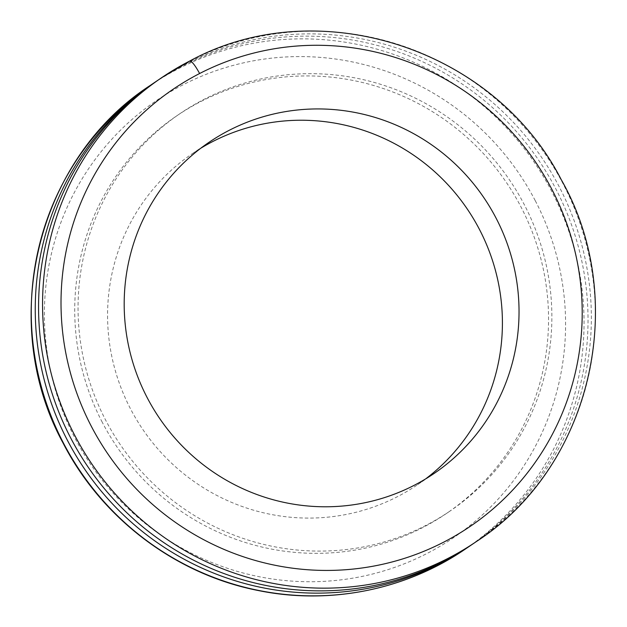 <?xml version="1.0" encoding="UTF-8"?>
<svg xmlns="http://www.w3.org/2000/svg" width="627" height="627" viewBox="0 0 627 627"><rect width="100%" height="100%" fill="white"/><g stroke="black" fill="none" stroke-linecap="round" stroke-linejoin="round"><path stroke-width="0.47" stroke-dasharray="3.13 2.35" d="M155.723 81.722A280.285 274.579 -124.2 0 1 411.673 57.002A280.285 274.579 -124.2 0 1 579.121 389.923A280.285 274.579 -124.2 0 1 470.877 545.294M102.287 422.324A240.243 235.352 -124.2 0 1 176.571 115.956A240.243 235.352 -124.2 0 1 176.767 115.823A240.243 235.352 -124.2 0 1 506.342 182.418A240.243 235.352 -124.2 0 1 446.706 513.317A240.243 235.352 -124.2 0 1 446.471 513.474A240.243 235.352 -124.2 0 1 102.287 422.324M157.377 80.585A280.285 274.579 -124.2 0 1 559.206 186.744A280.285 274.579 -124.2 0 1 586.637 368.833A280.285 274.579 -124.2 0 1 472.546 544.165M449.802 511.217A240.243 235.352 -124.2 0 1 105.61 420.066A240.243 235.352 -124.2 0 1 179.894 113.699A240.243 235.352 -124.2 0 1 180.09 113.558A240.243 235.352 -124.2 0 1 509.665 180.161A240.243 235.352 -124.2 0 1 450.037 511.052A240.243 235.352 -124.2 0 1 449.802 511.217M425.709 478.856A200.201 196.126 -124.2 0 1 417.551 484.726A200.201 196.126 -124.2 0 1 417.355 484.859A200.201 196.126 -124.2 0 1 130.534 408.898A200.201 196.126 -124.2 0 1 192.426 153.591A200.201 196.126 -124.2 0 1 192.599 153.474A200.201 196.126 -124.2 0 1 200.891 148.16M535.27 200.703A264.273 258.888 -124.2 0 1 426.979 553.5A264.273 258.888 -124.2 0 1 74.707 437.615A264.273 258.888 -124.2 0 1 182.998 84.817A264.273 258.888 -124.2 0 1 535.27 200.703M150.065 85.554A280.285 274.579 -124.2 0 1 172.166 72.042A280.285 274.579 -124.2 0 1 407.683 59.714A280.285 274.579 -124.2 0 1 551.885 191.713A280.285 274.579 -124.2 0 1 465.234 549.142M189.566 61.117A280.285 274.579 -124.2 0 1 369.742 36.938A280.285 274.579 -124.2 0 1 590.642 366.074A280.285 274.579 -124.2 0 1 476.536 541.454M446.706 513.317L450.037 511.052M176.571 115.956L179.894 113.699M417.551 484.726L434.174 473.424M192.426 153.591L209.05 142.29"/><path stroke-width="0.94" d="M470.877 545.294A280.285 274.579 -124.2 0 1 469.223 546.431A280.285 274.579 -124.2 0 1 211.597 572.271A280.285 274.579 -124.2 0 1 37.173 342.17A280.285 274.579 -124.2 0 1 154.054 82.842A280.285 274.579 -124.2 0 1 155.723 81.722M476.536 541.454C591.473 467.013 630.245 300.372 561.079 179.369C493.747 47.777 317.066 -8.621 189.636 61.078L161.366 77.873A280.285 274.579 -124.2 0 0 47.268 253.261A280.285 274.579 -124.2 0 0 155.175 530.803A280.285 274.579 -124.2 0 0 448.336 558.21A280.285 274.579 -124.2 0 0 476.536 541.454L472.546 544.165A280.285 274.579 -124.2 0 1 164.776 543.233A280.285 274.579 -124.2 0 1 43.271 255.973A280.285 274.579 -124.2 0 1 157.377 80.585L161.366 77.873A280.285 274.579 -124.2 0 1 162.228 77.286A280.285 274.579 -124.2 0 1 189.566 61.117C191.627 60.874 194.973 65.004 199.621 73.516M147.157 397.596A200.201 196.126 -124.2 0 1 209.05 142.29A200.201 196.126 -124.2 0 1 209.222 142.172A200.201 196.126 -124.2 0 1 483.864 197.677A200.201 196.126 -124.2 0 1 434.174 473.424A200.201 196.126 -124.2 0 1 433.978 473.557A200.201 196.126 -124.2 0 1 147.157 397.596M200.891 148.16A200.201 196.126 -124.2 0 1 467.186 208.893A200.201 196.126 -124.2 0 1 425.709 478.856M443.602 542.198A264.273 258.888 -124.2 0 1 91.33 426.313A264.273 258.888 -124.2 0 1 199.645 73.5A264.273 258.888 -124.2 0 1 551.901 189.409A264.273 258.888 -124.2 0 1 443.602 542.198M469.223 546.431L465.234 549.142A280.285 274.579 -124.2 0 1 443.132 562.662A280.285 274.579 -124.2 0 1 207.615 574.99A280.285 274.579 -124.2 0 1 63.413 442.991A280.285 274.579 -124.2 0 1 150.065 85.554L154.054 82.842M465.234 549.142C405.779 589.921 329.575 605.149 258.293 590.532C175.905 574.504 101.817 518.545 63.155 443.203C-2.916 322.529 36.679 159.101 150.065 85.554"/></g></svg>
